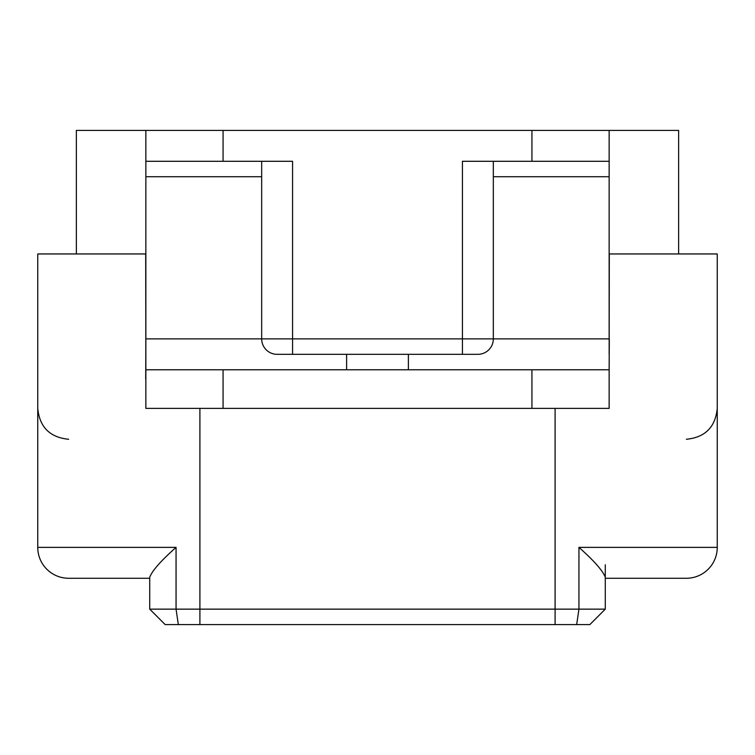 <?xml version="1.0" encoding="UTF-8"?>
<svg xmlns="http://www.w3.org/2000/svg" width="755" height="755" viewBox="0 0 755 755"><rect width="100%" height="100%" fill="white"/><g stroke="black" fill="none" stroke-linecap="round" stroke-linejoin="round"><path stroke-width="1.13" d="M678.641 253.954L678.641 130.407L609.143 130.407L609.143 338.891L493.326 338.891A15.44 15.44 0 0 1 477.877 354.331L277.123 354.331A15.44 15.44 0 0 1 261.674 338.891L261.674 161.296L263.372 161.296M477.877 354.331L462.438 354.331L462.438 161.296L531.935 161.296L531.935 130.407L223.065 130.407L223.065 161.296L145.857 161.296L145.857 130.407L223.065 130.407M261.674 176.736L145.857 176.736L145.857 338.891L292.562 338.891L292.562 354.331L277.123 354.331M493.326 161.296L493.326 338.891L292.562 338.891L292.562 161.296L223.065 161.296M609.143 161.296L531.935 161.296M145.857 379.048L145.696 253.954L37.75 253.954L37.75 547.375A30.889 30.889 0 0 0 68.639 578.264L149.716 578.264L149.716 609.143L605.284 609.143L605.284 577.226C602.726 570.61 593.94 560.663 578.943 547.375L717.25 547.375L717.25 253.954L609.304 253.954L609.143 354.331M145.696 379.104L145.857 338.891L145.857 369.78L223.065 369.78L223.065 408.389L145.857 408.389L145.857 369.78M531.935 130.407L609.143 130.407M145.857 130.407L76.359 130.407L76.359 253.954M145.857 176.736L145.857 161.296M346.611 354.331L346.611 369.78M408.389 354.331L408.389 369.78M531.935 369.78L609.143 369.78L609.143 408.389L531.935 408.389L531.935 369.78L223.065 369.78M717.25 547.375A30.889 30.889 0 0 1 686.361 578.264A30.889 30.889 0 0 0 717.25 547.375A30.889 30.889 0 0 1 686.361 578.264L605.284 578.264L605.284 609.143L589.844 624.593L165.156 624.593L149.716 609.143L149.716 577.226C152.274 570.61 161.06 560.663 176.057 547.375L37.75 547.375M605.284 564.768L605.284 577.226M589.221 624.593L589.844 624.593M609.304 338.891L609.143 369.78M531.935 408.389L223.065 408.389M609.143 176.736L493.326 176.736M199.905 624.593L199.905 408.389M555.095 624.593L555.095 408.389M178.331 624.593L176.057 609.143L176.057 547.375M576.669 624.593L578.943 609.143L578.943 547.375M686.361 439.268C705.113 437.419 715.41 427.122 717.25 408.389M68.639 439.268C49.887 437.419 39.59 427.122 37.75 408.389"/></g></svg>
